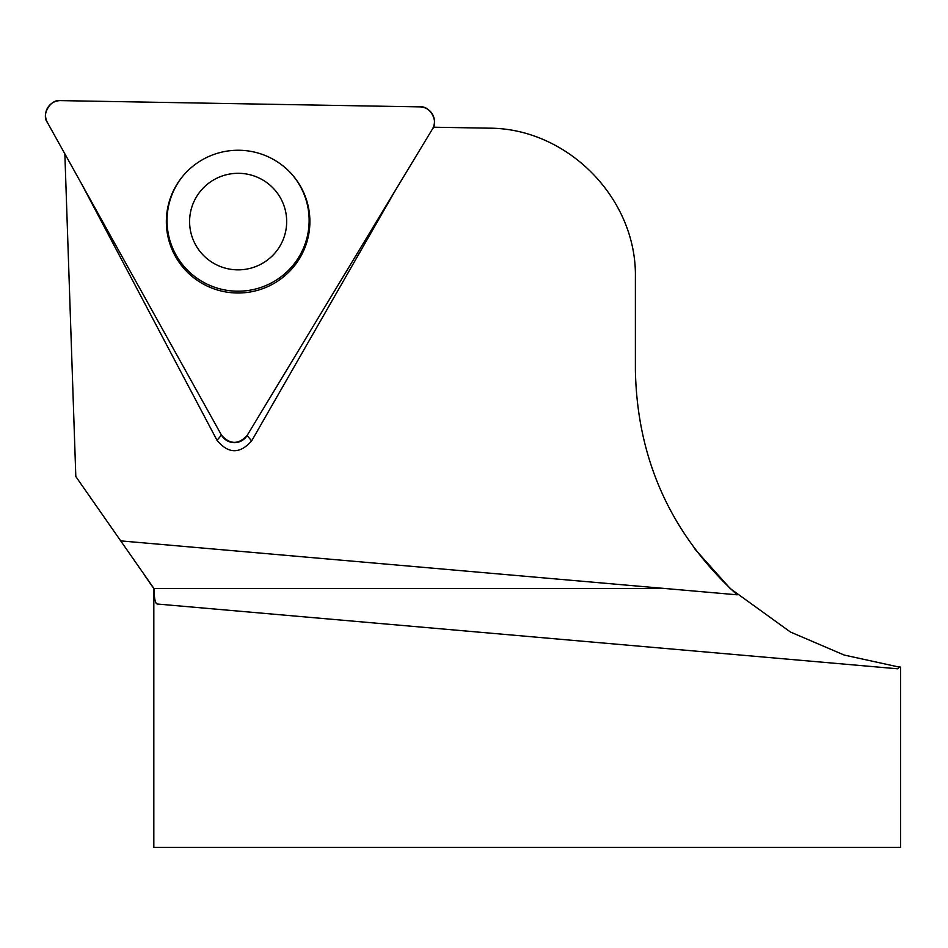 <?xml version="1.0" encoding="UTF-8"?>
<svg xmlns="http://www.w3.org/2000/svg" width="948" height="948" viewBox="0 0 948 948"><rect width="100%" height="100%" fill="white"/><g stroke="black" fill="none" stroke-linecap="round" stroke-linejoin="round"><path stroke-width="1.42" d="M64.855 153.837L75.816 476.548L153.979 588.566C154.216 598.52 155.306 603.675 157.249 604.018L897.756 668.802L899.356 666.894L900.553 667.119M433.355 127.21L488.635 128.17C567.532 127.944 636.985 198.618 635.385 277.503L635.385 370.218C637.175 459.638 671.101 534.506 737.165 594.811L120.68 540.881M81.564 183.841L217.033 440.334C228.338 453.962 239.868 454.163 251.635 440.939L395.754 189.719M899.285 667.119L844.206 655.056L790.431 632.02L730.244 588.566L694.505 548.619M900.6 667.119L900.6 847.382L153.825 847.382L153.825 588.566L665.674 588.566M182.988 175.961A71.064 70.673 177.8 0 0 197.255 278.392A71.064 70.673 177.8 0 0 289.685 171.92M279.731 246.444A48.538 48.277 177.8 0 0 263.153 180.203A48.538 48.277 177.8 0 0 196.544 196.71A48.538 48.277 177.8 0 0 213.11 262.952A48.538 48.277 177.8 0 0 279.731 246.444M419.905 106.887L60.636 100.618A14.824 14.741 177.8 0 0 47.4 122.493L221.453 435.073A14.824 14.741 177.8 0 0 247.108 435.511L432.335 129.212A14.824 14.741 177.8 0 0 419.905 106.887M176.624 184.86A71.787 71.396 177.8 0 0 201.13 282.824A71.787 71.396 177.8 0 0 289.958 172.216A71.787 71.396 177.8 0 0 176.624 184.86M247.108 435.511L432.335 129.212C438.96 121.7 429.823 105.287 419.905 106.887L60.636 100.618C50.777 98.675 41.048 114.744 47.4 122.493L221.453 435.073C229.831 444.624 238.386 444.766 247.108 435.511L251.635 440.939M217.033 440.334L221.453 435.073M153.825 588.566L144.392 575.021"/></g></svg>
